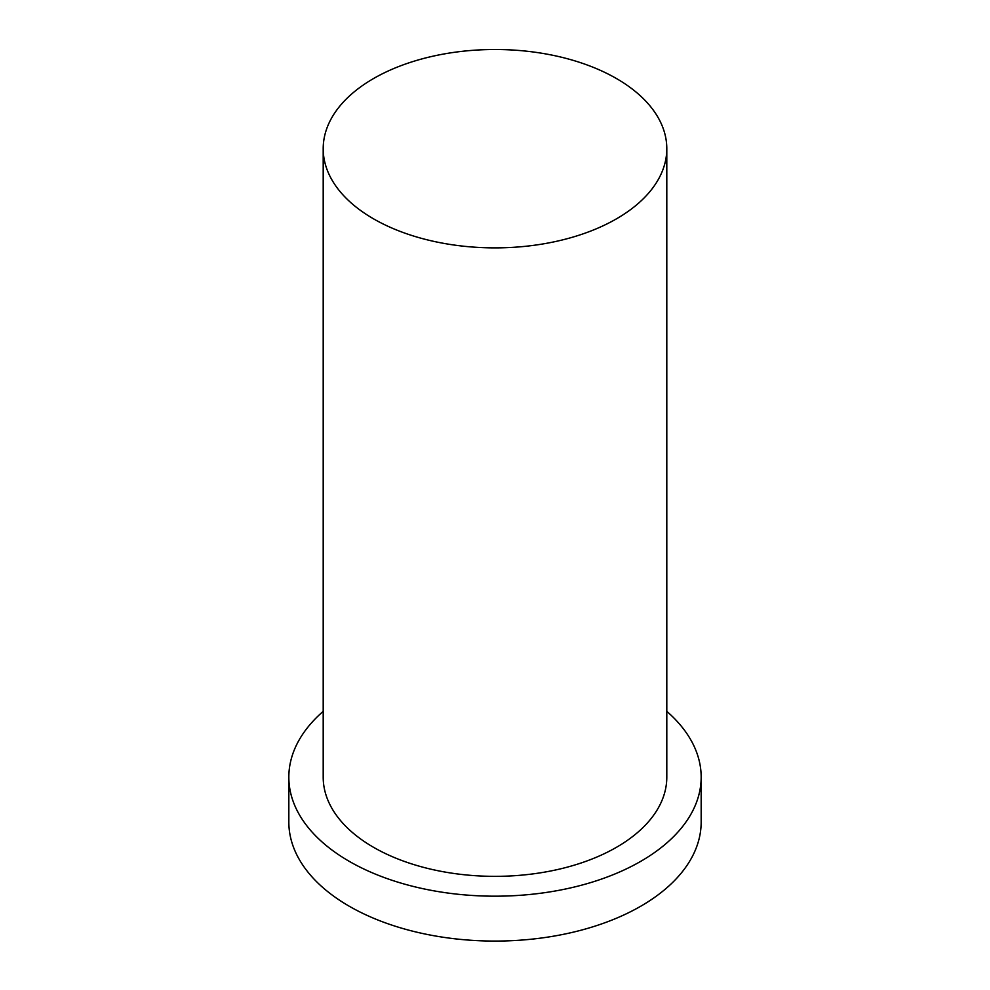 <?xml version="1.0" encoding="UTF-8"?>
<svg xmlns="http://www.w3.org/2000/svg" width="990" height="990" viewBox="0 0 990 990"><rect width="100%" height="100%" fill="white"/><g stroke="black" fill="none" stroke-linecap="round" stroke-linejoin="round"><path stroke-width="1.49" d="M373.515 218.827A171.802 99.198 0 0 0 560.748 240.335A171.802 99.198 0 0 0 666.802 148.698A171.802 99.198 0 0 0 495 49.5A171.802 99.198 0 0 0 323.198 148.698A171.802 99.198 0 0 0 373.515 218.827M323.198 711.352A206.167 119.035 0 0 0 288.833 777.15L288.833 822.047A206.167 119.035 0 0 0 349.21 906.209A206.167 119.035 0 0 0 573.903 932.011A206.167 119.035 0 0 0 701.168 822.047L701.168 777.15A206.167 119.035 0 0 0 666.802 711.352M288.833 777.15A206.167 119.035 0 0 0 349.21 861.325A206.167 119.035 0 0 0 573.903 887.127A206.167 119.035 0 0 0 701.168 777.15M323.198 148.698L323.198 777.15A171.802 99.198 0 0 0 373.515 847.291A171.802 99.198 0 0 0 560.748 868.799A171.802 99.198 0 0 0 666.802 777.15L666.802 148.698"/></g></svg>
